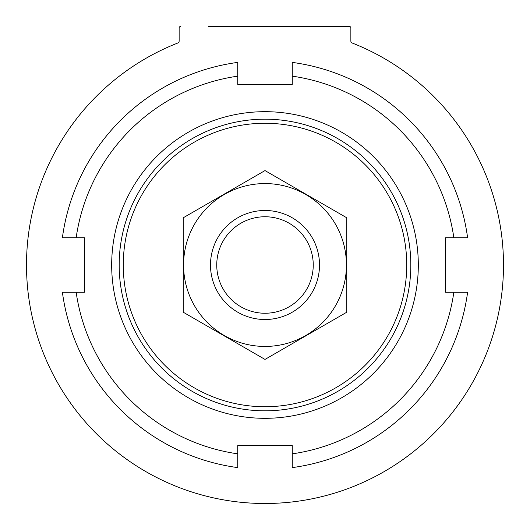 <?xml version="1.0" encoding="UTF-8"?>
<svg xmlns="http://www.w3.org/2000/svg" width="530" height="530" viewBox="0 0 530 530"><rect width="100%" height="100%" fill="white"/><g stroke="black" fill="none" stroke-linecap="round" stroke-linejoin="round"><path stroke-width="0.79" d="M123.265 265A141.735 141.735 0 0 1 335.868 142.252A141.735 141.735 0 0 1 335.868 387.748A141.735 141.735 0 0 1 123.265 265M119.177 265A145.823 145.823 0 0 1 337.915 138.714A145.823 145.823 0 0 1 337.915 391.286A145.823 145.823 0 0 1 119.177 265M111.678 265A153.322 153.322 0 0 1 341.658 132.222A153.322 153.322 0 0 1 341.658 397.778A153.322 153.322 0 0 1 111.678 265M350.86 41.095A2.047 2.047 0 0 0 352.158 42.996A238.5 238.5 0 0 1 455.111 409.014A238.5 238.5 0 0 1 74.889 409.014A238.5 238.5 0 0 1 177.841 42.996A2.047 2.047 0 0 0 179.14 41.095L179.14 27.865L179.14 41.095A2.047 2.047 0 0 1 177.841 42.996A238.5 238.5 0 0 0 74.889 409.014A238.5 238.5 0 0 0 455.111 409.014A238.5 238.5 0 0 0 352.158 42.996A2.047 2.047 0 0 1 350.86 41.095L350.86 27.865A1.365 1.365 0 0 0 349.495 26.5L208.23 26.5M179.14 27.865A1.365 1.365 0 0 1 180.505 26.5M237.745 453.846A190.8 190.8 0 0 1 76.154 292.255L62.394 292.255A204.428 204.428 0 0 0 237.745 467.606L237.745 445.578L292.255 445.578L292.255 467.606A204.428 204.428 0 0 0 467.606 292.255L453.846 292.255A190.8 190.8 0 0 1 292.255 453.846M76.154 237.745A190.8 190.8 0 0 1 237.745 76.154L237.745 62.394A204.428 204.428 0 0 0 62.394 237.745L84.422 237.745L84.422 292.255L76.154 292.255M292.255 76.154A190.8 190.8 0 0 1 453.846 237.745L467.606 237.745A204.428 204.428 0 0 0 292.255 62.394L292.255 84.422L237.745 84.422L237.745 76.154M453.846 292.255L445.578 292.255L445.578 237.745L453.846 237.745M313.243 265A48.243 48.243 0 0 1 240.878 306.784A48.243 48.243 0 0 1 240.878 223.216A48.243 48.243 0 0 1 313.243 265M319.517 265A54.517 54.517 0 0 1 237.745 312.21A54.517 54.517 0 0 1 237.745 217.79A54.517 54.517 0 0 1 319.517 265M346.772 312.21L346.772 217.79L265 170.581L183.228 217.79L183.228 312.21L265 359.419L346.772 312.21M265 183.572A81.428 81.428 0 0 0 194.477 305.717A81.428 81.428 0 0 0 335.523 305.717A81.428 81.428 0 0 0 265 183.572"/></g></svg>
